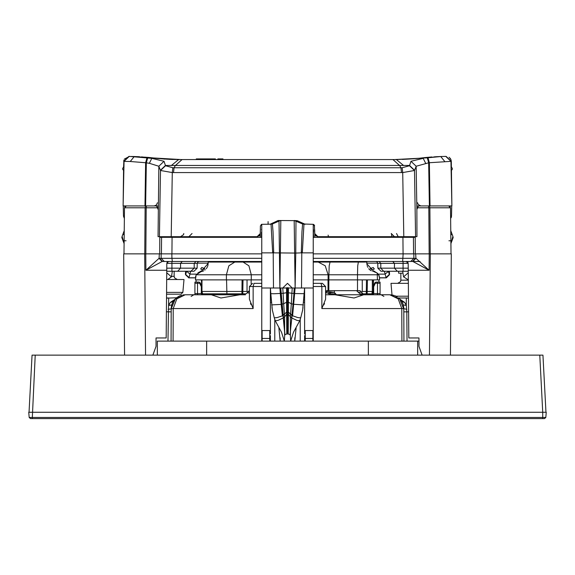 <?xml version="1.0" encoding="UTF-8"?>
<svg xmlns="http://www.w3.org/2000/svg" width="575" height="575" viewBox="0 0 575 575"><rect width="100%" height="100%" fill="white"/><g stroke="black" fill="none" stroke-linecap="round" stroke-linejoin="round"><path stroke-width="0.86" d="M545.934 412.261L542.937 355.113L539.767 355.113L542.757 412.261L546.25 412.261L545.797 417.45L29.203 417.45L28.75 412.261L542.757 412.261L542.757 418.607L30.468 418.607L32.243 418.607L35.233 355.113L32.063 355.113L29.066 412.261M544.532 418.607L545.797 417.45L544.532 418.607L542.757 418.607M403.779 309.199L399.661 298.849L389.807 294.788L325.601 294.788M191.094 296.377L193.84 294.788L185.193 294.788L245.432 294.788M211.305 294.788L208.919 294.788L211.305 294.788L220.922 297.994L240.019 294.788M171.221 309.199L171.034 341.14M167.95 341.14L168.705 297.965L166.534 298.094M254.481 283.36L261.783 283.36M166.534 297.965L168.511 297.965M408.466 298.094L406.295 297.965L406.295 305.519L404.649 302.349L400.193 299.41M406.489 297.965L398.676 297.965M408.581 311.83L406.848 311.844L406.295 305.498L403.24 304.915L401.903 301.767L404.649 302.349M320.519 283.36L313.217 283.36L322.424 283.36L325.601 286.537L325.601 299.187L321.82 308.588L401.76 308.588L398.209 298.82L389.807 294.788M194.954 293.631L197.491 293.631L197.491 294.788L194.954 294.788L194.954 282.088L199.137 282.088L201.3 286.702L201.3 293.516L202.572 294.788M380.046 293.631L380.046 294.788L377.509 294.788L377.509 293.631L380.046 293.631L380.046 283.252L377.509 283.252L377.509 282.088L375.863 282.088L374.634 283.029L373.7 286.702L373.7 293.516L377.509 293.631L377.509 283.252L374.634 283.029L375.863 282.088L380.046 282.088L380.046 283.252M196.068 275.181L195.428 279.867L226.385 279.867L226.385 274.785L261.783 274.785M261.783 279.867L226.385 279.867M379.457 276.755L379.572 279.867L313.217 279.867M256.723 262.085L245.18 262.085M209.401 262.085L244.957 262.085L208.128 262.085L208.128 263.487L208.128 262.085L243.11 262.085L248.889 265.808L251.275 274.785L251.275 279.867M313.217 274.785L328.131 274.785L325.242 265.808L318.277 262.085L313.217 262.085L365.01 262.085M365.599 262.085L366.872 262.085L366.872 263.487L366.872 262.229M247.034 279.867L247.034 291.467L247.724 292.251L246.086 293.839L201.343 293.839M247.034 291.467L201.782 291.467L201.782 279.867M249.399 290.662L247.71 291.87M373.657 293.839L372.586 293.839L373.218 291.467L362.264 291.467L361.589 292.251L359.979 290.662L326.852 290.662L325.601 292.56M372.586 293.839L359.986 293.839L356.471 290.662M335.448 293.839L328.914 293.839L327.455 292.883M157.334 341.14L206.655 341.14L157.334 341.14L157.334 355.113L157.334 341.14M368.345 341.14L206.655 341.14L417.666 341.14L368.345 341.14L368.345 355.113L368.345 341.14M418.938 341.14L417.666 341.14L418.938 341.14M379.572 277.811L386.084 277.811M379.572 277.876L386.342 277.876L386.069 277.502L389.318 274.447L388.384 271.429L385.027 274.153L378.3 274.153M237.612 236.692L237.604 237.324L243.735 237.324L243.728 236.699L243.735 237.324M331.265 237.324L331.272 236.692L331.265 237.324L337.396 237.324L337.388 236.692M197.167 268.151L197.211 263.343L194.235 263.343L194.199 268.151L197.167 268.151L193.991 271.292L166.772 271.292L171.903 271.292L171.903 268.151L180.536 268.151L180.557 263.343L171.925 263.343L171.925 261.452L162.093 261.452L159.031 258.312L159.354 253.834L145.784 253.834L261.783 253.834M414.934 237.324L402.96 237.324L403.097 253.834L313.217 253.834L451.325 253.834L450.441 355.113M353.352 261.452L341.924 261.452M261.783 261.51L243.053 261.452M412.886 261.452L415.969 258.312L429.087 270.264L412.879 261.452L313.217 261.452L319.671 261.452L320.217 262.085M261.625 261.452L162.553 261.452M371.924 261.452L355.53 261.452M339.207 261.452L325.299 261.452M192.251 261.452L177.97 261.452M408.228 271.292L383.676 271.292L398.604 271.292L398.604 273.197L402.162 273.197M397.347 271.292L394.464 268.151L380.801 268.151L383.676 271.292L381.009 271.292L377.832 268.151L380.801 268.151L380.765 263.343L377.789 263.343L377.236 262.013L375.885 261.452M195.428 277.811L188.916 277.811M190.584 271.292L189.973 274.153L196.7 274.153M430.043 205.893L429.381 162.696L450.98 161.388L451.885 205.893L418.478 205.893L416.882 209.422L416.933 236.692L317.889 236.692L315.661 235.779M259.339 235.779L257.111 236.692L158.067 236.692L158.815 166.225L160.504 170.523L172.27 172.558L402.73 172.558L414.496 170.523L416.185 166.225L428.655 162.775L429.36 205.893M296.966 220.62L278.214 220.498L272.485 223.165M317.889 236.692L314.712 233.572L314.353 225.077L314.582 225.867L312.994 224.307L304.326 224.013L297.426 220.793L294.529 220.513M270.272 224.171L262.006 224.307L260.418 225.867L260.223 237.324M408.336 283.36L391 283.36L392.013 294.968M166.7 279.551L184 279.551L182.872 292.416L180.974 294.156L166.57 294.156M313.217 224.322L313.806 224.53L313.217 224.322L313.217 338.431L304.642 338.431L304.642 341.14M261.783 224.322L261.783 288.025L270.358 288.025L270.811 293.652L273.959 293.724L283.116 293.343L282.792 288.025L287.5 283.346L292.208 288.025L270.358 288.025L270.358 333.902M261.783 288.025L261.783 341.14M313.217 288.025L304.642 288.025L304.642 333.902M280.197 337.741L280.197 341.14L278.889 327.872M270.358 302.263L271.508 302.263M303.492 302.263L304.642 302.263M185.193 294.788L175.339 298.849L171.221 308.682L175.339 298.849L185.193 294.788L176.791 298.82L173.24 308.588L253.18 308.588L253.173 286.494L261.783 286.494M313.217 286.494L321.827 286.494L321.82 308.588M358.369 262.085L357.743 265.808L357.485 274.785L378.717 274.785L379.22 275.885M328.131 279.867L328.131 274.785L328.936 274.785L329.195 265.808L330.043 262.085M207.956 265.176L208.128 263.487L200.948 271.666L196.283 274.785L226.385 274.785L228.857 265.808L234.816 262.085M373.542 279.867L373.218 288.269M201.458 279.867L201.782 288.269M366.872 263.156L377.782 263.156M397.318 271.292L403.097 271.292L403.097 268.151L394.464 268.151L394.443 263.343L392.732 261.452L403.075 261.452L403.075 263.343L380.765 263.343L379.033 261.452M413.863 253.834L413.827 258.304L313.217 258.304M261.783 258.304L171.889 258.304L172.371 261.452L164.335 261.452M208.128 263.156L197.218 263.156M268.108 221.583L268.108 224.307M147.732 157.823L146.345 162.775L145.64 205.893L123.115 205.893L124.02 161.388L129.195 156.4L151.764 158.341L164.026 161.302L165.542 165.715L172.859 167.742L402.141 167.742L409.457 165.715L410.974 161.302L416.185 166.225L416.882 209.422M160.418 170.257L165.463 165.449L409.537 165.449L414.582 170.257M408.444 296.226L395.981 296.226M397.67 283.36L400.473 281.671L400.84 280.183L408.308 280.183M182.872 292.416L166.585 292.416M171.796 276.374L174.16 276.374L174.527 277.862L177.33 279.551M260.238 236.462L260.418 225.867L260.288 233.572L257.111 236.692M177.1 297.376L173.097 301.767L170.337 302.371M372.09 261.452L375.604 261.452M325.939 261.452L333.004 261.452M249.694 261.452L255.329 261.452L254.783 262.085M241.938 261.452L249.061 261.452M199.396 261.452L202.91 261.452M273.506 222.69L270.085 224.286M148.695 157.485L147.631 157.385M426.37 157.478L431.99 157.004M300.121 222.058L304.915 224.286M363.695 294.788L354.078 297.994L334.981 294.788M124.559 355.113L123.675 253.834L145.784 253.834L145.913 270.264L162.114 261.452M415.969 258.312L415.646 253.834L429.216 253.834L429.087 270.264L408.221 270.264L408.811 337.971L418.938 337.971L418.938 346.387L422.115 355.113M304.779 224.185L303.765 223.754L305.325 224.286L303.938 224.286L302.277 252.82L301.789 252.051L301.314 252.835L295.751 253.043L295.974 220.901L302.601 223.991L294.199 220.498L295.974 220.901M303.233 223.502L302.615 223.998L301.961 232.048L301.314 252.835M299.69 320.785L297.074 320.39L291.726 317.975L290.195 333.27L290.662 341.126L293.473 332.271L299.69 320.785L300.747 317.86L302.651 309.975L304.642 288.025L295.119 288.025L294.177 220.498M280.435 220.513L272.399 223.991L279.026 220.901L279.881 288.025L280.823 220.498L277.574 220.793L270.674 224.013L277.675 220.75M270.02 224.228L271.062 224.286L272.723 252.82L273.211 252.051L273.463 288.025M271.759 223.51L272.385 223.998L273.039 232.027L273.686 252.835L273.211 252.051M197.211 263.343L197.764 262.013L199.115 261.452M417.608 202.774L418.133 204.47L420.756 205.893M157.392 202.774L156.465 204.966L154.244 205.893M183.763 233.543L183.547 234.658L180.586 236.692M35.233 355.113L539.767 355.113M30.468 418.607L29.203 417.45L30.468 418.607M300.2 341.14L300.2 319.47M274.8 319.47L274.8 341.14M375.863 282.088L373.7 286.702L373.7 293.516L372.427 294.788L377.509 294.788M253.18 308.588L249.399 299.187L249.399 295.054M250.47 303.399L251.038 304.664M184.029 294.838L182.943 294.975M181.851 295.191L180.809 295.493M179.781 295.881L179.112 296.183M178.753 296.362L177.819 296.894M169.826 303.147L169.474 303.765M169.359 303.981L169.021 304.707M171.271 307.539L171.76 304.915L168.705 305.498L170.351 302.349L174.807 299.41M173.693 300.818L174.354 299.942M175.08 299.115L175.612 298.59M178.581 296.456L179.58 295.967M180.629 295.557L181.722 295.227M171.242 307.927L171.307 307.215M171.407 306.482L171.515 305.9M172.011 304.125L172.313 303.334M172.414 303.111L172.09 303.909M168.166 309.264L173.24 308.588L173.068 341.14M401.932 341.14L401.76 308.588L403.779 308.682L403.966 341.14M262.099 330.567L262.099 341.14M252.576 283.36L249.399 286.537L253.173 286.494L253.992 283.36M249.399 299.187L249.399 286.537M166.419 311.83L171.199 311.844M166.534 298.137L176.547 297.785M408.466 298.137L406.295 297.965M405.181 303.162L405.476 303.672M405.67 304.038L405.993 304.736M402.665 303.291L402.974 304.089M403.758 307.927L403.693 307.215M403.592 306.482L403.513 306.037M407.05 341.14L406.848 311.844L403.801 311.844M390.964 294.838L392.057 294.975M393.135 295.191L394.191 295.493M395.219 295.881L395.887 296.183M396.218 296.348L397.181 296.894M398.971 298.209L399.79 298.986M399.869 299.065L400.559 299.834M401.264 300.761L401.846 301.667M402.989 304.125L402.687 303.334M402.586 303.111L402.91 303.909M323.826 304.951L324.53 303.399M325.601 295.054L325.601 299.187M312.901 330.567L312.901 341.14M378.932 282.088L380.046 282.088L378.932 282.088L378.932 279.867M380.046 282.088L377.509 282.088M194.954 283.252L197.491 283.252L197.491 293.631L201.3 293.516L201.3 286.702M199.137 282.088L200.366 283.029L199.137 282.088L200.366 283.029L199.956 283.274L197.491 283.252L197.491 282.088M200.366 283.029L201.257 286.372M379.572 277.962L378.717 274.785L377.301 273.096L374.052 271.666L366.879 263.824M195.428 277.962L195.443 277.545M195.543 276.755L195.773 275.892M243.11 262.085L261.783 262.085M196.068 282.088L196.068 279.867M202.414 293.839L201.782 291.467L202.414 293.839M361.589 292.251L358.247 292.251M362.933 293.839L361.56 292.251M362.264 279.867L362.264 291.467M373.218 279.867L373.218 291.467M329.461 292.704L330.611 293.839M374.052 271.666L375.547 272.054M376.503 272.528L378.717 274.785M366.915 264.313L366.965 264.723M367.173 265.693L367.368 266.297M367.677 267.044L367.856 267.397M368.74 268.712L369.761 269.754M370.171 270.085L371.299 270.796M375.302 271.961L374.124 271.148L372.65 271.357M200.172 271.817L201.494 271.58M201.861 271.493L202.371 271.35M203.025 271.113L203.708 270.789M204.858 270.063L205.268 269.732M206.252 268.719L207.165 267.353M207.352 266.973L207.632 266.297M207.805 265.772L207.906 265.406M197.699 273.096L198.928 272.284M199.108 272.198L199.453 272.054M336.519 294.788L334.24 292.287L325.601 293.042M247.545 292.883L249.399 293.042L247.545 292.883M213.447 294.788L213.045 293.839M239.552 293.839L238.481 294.788M361.553 294.788L361.955 293.839M326.32 290.821L326.284 291.41L325.867 291.302M247.854 291.654L249.399 291.82M334.621 290.662L334.212 292.287L326.284 291.41L326.284 292.984M417.666 355.113L417.666 341.14L417.666 355.113M386.249 277.811L389.505 274.728L389.239 271.292M389.34 271.853L389.505 274.728L389.498 272.643M384.416 271.292L386.069 277.502M370.178 268.64L373.24 267.483L374.318 268.92L372.348 269.862L370.178 268.64M331.38 262.085L330.999 261.452M168.928 237.324L170.373 237.324L170.337 236.692L170.373 237.324M404.628 237.324L404.663 236.692L404.628 237.324L406.058 237.324M406.532 236.692L406.503 237.324L414.086 237.324M402.96 237.324L313.217 237.324M261.783 237.324L159.807 237.324L159.67 253.834L161.453 253.834L161.582 237.324M161.532 237.324L168.497 237.324L168.468 236.692M408.221 270.264L408.164 263.343L406.259 261.452L402.629 261.452L403.147 253.834L415.33 253.834L415.207 236.692M207.855 253.834L171.903 253.834L172.033 237.324M245.115 237.324L245.115 236.692M448.946 240.817L450.893 240.817L451.001 253.834L450.915 243.491L452.877 236.39L453.179 237.568L450.915 243.491M430.28 253.834L429.877 207.783L450.527 207.776L450.85 240.817L450.52 207.783L448.622 205.893M432.17 205.893L416.825 205.893M158.175 205.893L142.83 205.893M428.461 205.893L428.792 207.783L417.004 207.791L429.877 207.783L429.547 205.893M159.792 236.692L159.807 237.324M145.834 253.834L146.208 207.783L157.996 207.791L145.123 207.783L145.453 205.893M160.562 236.692L159.807 237.18M157.866 207.144L157.766 207.776M126.342 205.893L124.48 207.783L145.123 207.783L144.72 253.834M126.054 240.817L124.15 240.817L124.48 207.783L123.999 253.834M190.878 271.292L194.199 268.151L180.536 268.151L177.653 271.292M152.885 355.113L156.062 346.387L156.062 337.971L166.189 337.971L166.836 263.343L166.779 270.264L145.913 270.264L159.031 258.312M241.823 261.452L241.435 262.085M420.045 261.452L406.309 261.452M325.227 261.452L325.385 262.085M324.681 262.085L324.573 261.452M250.326 262.085L250.434 261.452M252.138 261.452L252.899 262.085M261.417 237.324L261.46 232.192M261.783 229.691L261.783 228.886L261.481 229.691M313.583 237.324L313.217 229.691M313.512 229.691L313.54 232.199M249.615 262.085L249.78 261.452M252.001 262.085L251.534 261.452M417.234 207.776L417.134 207.144M414.438 236.692L415.193 237.18M450.52 207.776L449.176 205.979M408.2 268.151L403.097 268.151L403.075 263.343L408.164 263.343L408.811 337.971M164.306 261.452L161.173 258.304L171.889 258.304L171.853 253.834M168.532 261.467L166.836 263.343L171.925 263.343L171.903 268.151L166.8 268.151M333.565 262.085L333.119 261.452M331.279 261.452L332.062 262.085M331.797 261.452L333.493 261.912M322.863 261.452L322.101 262.085M322.999 262.085L323.466 261.452M329.885 236.692L329.885 237.324M186.616 271.436L185.682 274.447L188.931 277.502L189.973 274.153L186.645 271.292M185.761 271.292L185.524 274.728L188.931 277.502M185.66 271.853L185.509 273.046M200.682 268.92L201.76 267.483L204.822 268.64L202.652 269.862L200.682 268.92M199.697 271.961L200.876 271.148L203.04 271.105M243.203 261.452L241.507 261.912M243.721 261.452L242.938 262.085M244.001 261.452L243.62 262.085M409.457 165.715L414.496 170.523L415.567 236.692L403.779 236.692L402.73 172.558L402.141 167.742M172.859 167.742L172.27 172.558L171.221 236.692L159.433 236.692L160.504 170.523L165.542 165.715M315.15 235.125L315.618 235.728M314.647 229.763L314.777 237.324M297.426 220.793L305.16 224.264M300.768 222.353L300.2 222.087L300.2 222.87M303.765 223.754L298.245 221.181M394.436 159.541L427.268 157.823L428.655 162.775L429.381 162.696L428.001 157.744L440.752 156.529L416.372 158.556L396.398 159.541L403.664 165.55M388.448 159.541L393.005 159.541M164.048 159.016L154.481 158.103L178.602 159.541L396.398 159.541L418.413 158.348M153.633 158.003L181.175 159.541M261.603 224.358L261.223 224.516M328.469 236.692L328.138 235.125M317.932 236.692L317.946 237.324M257.054 237.324L257.068 236.692M327.498 237.324L327.506 236.692M247.494 236.692L247.502 237.324M410.974 161.302L423.236 158.341L425.665 163.271M427.268 157.823L428.001 157.744M451.361 166.002L451.274 161.381L446.128 156.393L451.008 161.381L445.805 156.4L440.752 156.529L444.748 161.496M145.64 205.893L156.522 205.893L158.118 209.422M123.115 205.893L123.567 170.401M451.433 170.401L451.885 205.893M171.328 165.55L178.602 159.541L169.258 159.325M155.667 158.24L158.628 158.556L155.696 158.247M158.103 158.506L157.449 158.434M156.594 158.348L155.588 158.233M156.443 158.326L157.112 158.398M160.856 158.765L165.348 159.11M166.11 159.153L172.831 159.462M152.72 157.902L151.34 157.751M149.91 157.6L144.303 157.104M144.958 205.893L145.619 162.696L149.335 163.271L151.764 158.341L154.481 158.103L134.227 156.529L130.223 161.496L123.992 161.381L129.26 156.4M133.853 156.515L138.367 156.716M153.719 158.017L150.873 157.701M143.441 157.04L141.393 156.896M138.827 156.738L135.901 156.594M134.399 156.537L131.38 156.443M129.878 156.407L129.238 156.4M133.91 156.515L137.468 156.666M148.853 157.5L151.182 157.73M152.763 157.902L154.222 158.075M148.968 157.507L144.354 157.104M139.581 156.781L139.028 156.752M139.545 156.781L134.449 156.537M129.418 156.4L124.286 159.146M123.884 160.195L123.639 166.002M123.905 160.116L123.726 161.381L128.872 156.393L123.992 161.374M402.378 159.455L414.093 158.772M424.12 157.701L419.671 158.204M441.154 156.515L436.619 156.716M431.854 157.011L426.801 157.435M419.793 158.19L416.372 158.556M426.046 157.507L429.899 157.162M435.44 156.781L440.551 156.537M441.392 156.508L436.813 156.702M425.996 157.514L430.574 157.112M435.282 156.788L440.321 156.544M436.339 156.731L433.816 156.882M430.948 157.083L430.222 157.14M427.678 157.356L423.825 157.73M422.23 157.902L420.814 158.067M422.503 157.873L423.689 157.744M425.119 157.6L426.319 157.478M416.817 158.513L417.536 158.441M450.052 158.161L450.577 158.894M451.109 160.166L451.274 161.381L446.128 156.393M149.335 163.271L158.815 166.225L164.026 161.302M259.85 235.125L259.382 235.728M130.223 161.496L145.619 162.696L146.999 157.744M124.387 216.114L123.445 216.107L123.266 205.893L123.445 216.107L124.265 218.184M450.613 216.114L451.555 216.107L450.635 218.292L451.555 216.107L451.734 205.893L451.555 216.157M451.461 216.833L451.346 217.192M451.188 217.537L450.987 217.868M222.971 159.541L222.971 158.908L220.419 158.908L220.419 159.541M217.86 159.541L217.86 158.908L220.419 158.908M196.283 159.541L196.283 158.908L215.409 158.908L215.409 159.541M203.327 159.541L203.327 158.908M201.063 159.541L201.063 158.908M124.085 243.491L121.821 237.568L122.123 236.39L124.085 243.491M167.778 279.551L171.4 276.877L172.378 271.292M124.207 235.125L122.978 234.039L124.25 230.546M122.978 234.039L122.123 236.39L122.978 234.039M123.898 165.959L122.54 168.949L123.805 170.739M402.622 271.292L403.6 276.877L408.308 279.853M450.793 235.125L452.022 234.039L452.877 236.39L450.75 230.546M451.195 170.739L452.46 168.949L451.102 165.959M300.423 222.978L298.705 222.173M313.217 252.82L302.277 252.82M313.217 341.14L313.217 338.431M270.811 293.652L272.349 309.975L274.253 317.86L275.31 320.785L281.527 332.271L284.338 341.14M270.358 335.663L270.358 338.431L261.783 338.431M270.358 341.14L270.358 338.431M275.375 222.604L276.496 222.079M275.015 222.769L274.433 223.042M274.476 223.021L274.8 222.087M294.932 220.563L295.349 220.663M273.686 252.835L295.751 253.043L295.119 288.025L292.208 288.025L291.884 293.343L287.5 292.596L287.5 333.838L289.477 334.37L290.368 335.225M301.537 288.025L301.789 252.051M304.642 335.663L304.642 338.431M261.783 252.82L272.723 252.82M294.803 337.741L294.788 341.14L296.111 327.872M271.723 304.923L281.175 304.369L282.418 315.855L282.922 315.589L283.274 317.975L284.611 316.847L284.647 335.067M279.881 288.025L281.175 304.369L283.676 303.708L283.116 293.343L286.717 292.675L286.717 287.787L287.5 287.737L287.5 292.596L286.717 292.675L286.76 312.053L288.24 312.053L288.104 333.888M294.263 288.025L293.825 293.494L291.884 293.343L291.324 303.708L288.291 302.177L288.283 287.787L287.5 287.737M295.119 288.025L292.582 315.855L288.24 311.988L286.645 312.117L286.788 314.123L288.327 314.259L288.255 333.924M284.632 335.225L285.523 334.37L287.5 333.838M274.253 317.86L277.092 317.637L282.418 315.855L286.645 312.182L286.896 333.888M300.747 317.86L297.908 317.637L292.078 315.589L290.188 333.184M269.718 341.14L269.718 330.567M305.282 341.14L305.282 330.567M303.679 299.985L304.642 300.028M304.118 294.537L304.642 294.551M270.358 300.028L271.321 299.985M270.358 294.551L270.882 294.537M406.834 309.264L403.779 308.682M321.008 283.36L321.827 286.494L325.601 286.537M377.416 279.867L377.301 273.096M357.485 279.867L357.485 274.785L328.936 274.785L328.936 279.867M201.3 291.417L201.782 291.417M202.587 293.839L201.998 291.467L201.998 279.867M226.514 279.867L226.938 293.839M241.96 293.839L242.068 279.867M251.153 279.867L251.153 283.698M242.808 293.839L243.009 279.867M366.282 293.839L366.476 279.867M372.32 279.867L372.32 291.467L371.867 293.839M367.411 279.867L367.123 293.839M357.499 279.867L357.499 290.662M373.218 291.417L373.7 291.417M328.85 290.662L328.85 279.867M328.045 290.662L328.045 279.867M206.655 355.113L206.655 341.14L206.655 355.113M182.8 236.692L182.8 237.324M180.5 237.324L180.5 236.692M389.67 236.692L389.67 237.324M392.2 236.692L392.2 237.324M362.897 237.324L362.897 236.699M365.599 236.692L365.607 237.324M209.393 237.324L209.401 236.699M185.33 237.324L185.33 236.692M212.103 237.324L212.103 236.699M417.069 207.783L428.792 207.783L429.166 253.834M413.547 253.834L413.418 237.324M161.712 236.692L161.726 237.324M146.539 205.893L146.208 207.783L157.931 207.783M195.967 261.452L194.235 263.343L180.557 263.343L182.289 261.452M323.991 261.452L324.092 262.085M246.905 262.085L246.927 261.452M248.17 261.452L248.148 262.085M326.852 262.085L326.83 261.452M328.282 262.085L328.224 261.452L328.282 262.085M328.174 261.452L328.232 262.085M328.073 261.452L328.095 262.085M246.768 262.085L246.826 261.452M246.718 262.085L246.776 261.452L246.718 262.085M251.009 261.452L250.908 262.085M394.5 237.324L394.5 236.692M413.274 237.324L413.288 236.692M403.132 237.324L403.132 236.692M171.868 237.324L171.868 236.692M430.337 253.834L429.453 355.113M406.812 261.539L407.287 261.754M407.661 262.071L407.934 262.452M412.448 261.452L415.61 258.304L413.827 258.304L410.665 261.452M161.137 253.834L161.173 258.304L159.39 258.304L162.524 261.452M168.188 261.539L167.713 261.754M167.339 262.071L167.066 262.452M144.663 253.834L145.547 355.113M185.473 272.852L185.495 274.728L188.751 277.811M185.524 274.728L185.502 272.643M324.329 237.324L324.336 236.692M250.664 236.692L250.671 237.324M391.417 233.543L391.855 236.692M396.513 233.543L398.223 236.692M401.458 172.558L400.897 167.742L399.704 165.564L392.969 159.541M173.542 172.558L174.103 167.742L175.296 165.564L182.031 159.541L180.572 159.541M124.811 206.713L124.797 205.893M450.189 206.713L450.203 205.893M198.828 159.541L198.828 158.908M171.4 276.877L166.757 272.766M403.6 276.877L408.243 272.766M271.953 307.683L272.076 308.164M313.217 330.567L304.642 330.567M303.047 307.683L302.924 308.171M279.026 220.901L280.816 220.498M280.571 288.025L282.914 315.538L286.645 312.117L286.58 302.263L288.291 302.177L288.327 314.259L290.389 316.847L290.353 335.067M280.737 288.025L284.812 333.184M294.429 288.025L293.056 304.197L291.324 303.708L290.389 316.847L291.618 317.896L291.963 315.517L288.355 312.182L288.427 287.809M304.189 293.652L293.983 293.509L291.963 315.467L293.2 304.232L303.277 304.923M275.31 320.785L277.926 320.39L283.274 317.975L284.769 333.622M286.745 333.924L286.673 314.259L284.611 316.847L283.676 303.708L286.58 302.263L286.573 287.809M290.181 333.098L290.231 333.622M270.358 330.567L261.783 330.567M178.351 296.578L180.155 295.73M183.288 294.918L184.424 294.81M184.41 294.81L183.238 294.925M180.334 295.658L178.775 296.348M171.76 304.915L173.097 301.767M403.729 307.539L403.24 304.915M399.589 298.777L398.453 297.785M396.649 296.578L394.845 295.73M393.415 295.262L392.739 295.097M391.712 294.918L390.576 294.81M383.906 296.377L381.16 294.788M390.59 294.81L391.762 294.925M373.542 288.269L373.218 290.253M201.458 288.269L201.782 290.253M330.963 261.452L331.099 262.085M171.903 271.292L177.682 271.292M377.832 268.151L377.789 263.343M408.034 262.682L406.935 261.582M412.476 261.452L412.908 261.452M402.629 261.452L410.694 261.452M166.966 262.682L168.065 261.582M386.321 277.876L389.505 274.728M195.428 277.876L188.672 277.876M243.901 262.085L244.037 261.452M125.824 205.979L124.473 207.783M261.632 224.351L261.179 224.545M391.237 233.543L394.414 236.692M440.752 156.529L442.096 156.486M451.008 161.381L451.9 205.886M149.543 157.564L149.155 157.528M422.862 157.838L422.172 157.909M425.924 157.521L425.256 157.586M449.082 157.291L450.757 159.232M450.872 159.476L451.123 160.217M188.866 236.692L192.043 233.536M123.992 161.381L123.1 205.886M400.84 280.183L400.84 273.197M174.16 276.374L174.16 271.292M303.938 224.286L302.615 223.998M272.385 223.998L271.062 224.286M284.819 333.098L284.338 341.126"/></g></svg>
